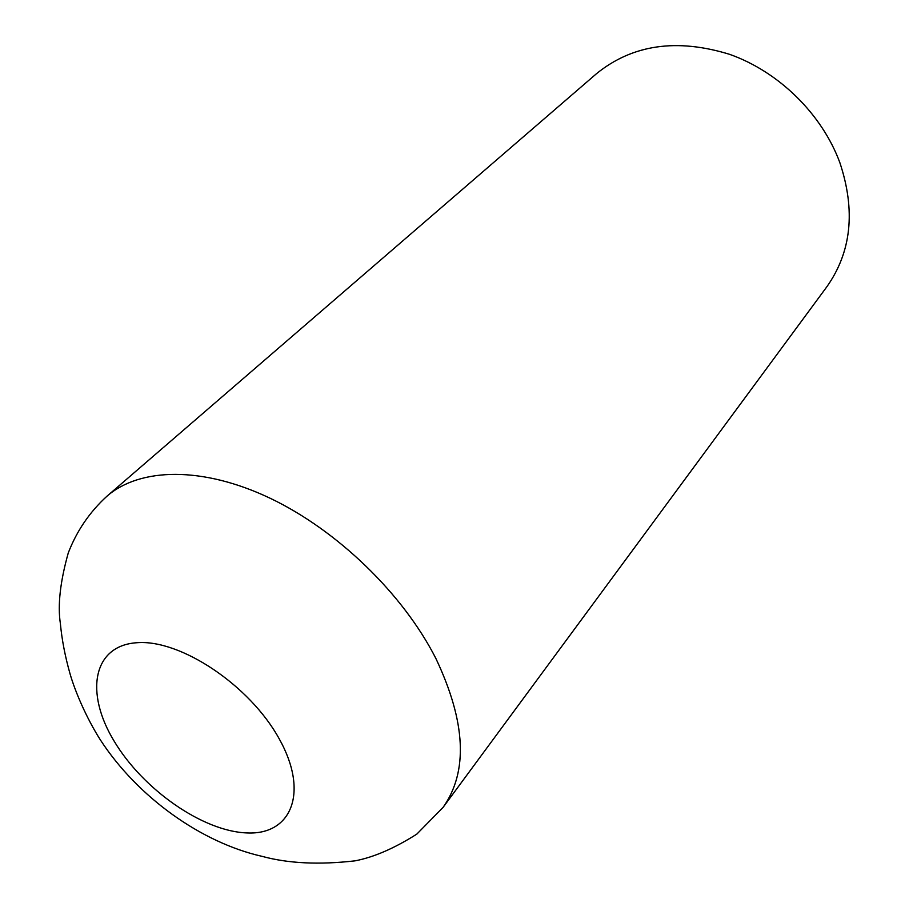 <?xml version="1.0" encoding="UTF-8"?>
<svg xmlns="http://www.w3.org/2000/svg" width="909" height="909" viewBox="0 0 909 909"><rect width="100%" height="100%" fill="white"/><g stroke="black" fill="none" stroke-linecap="round" stroke-linejoin="round"><path stroke-width="1.36" d="M107.012 496.155L596.509 73.674C632.448 44.541 676.807 38.098 729.597 54.335C778.854 71.709 822.066 114.227 839.859 162.666C855.801 210.627 851.426 252.032 826.758 286.892L443.092 807.362C468.328 771.536 465.908 721.894 435.843 658.411C403.017 593.838 337.239 530.197 269.95 498.155C202.582 466.158 140.077 467.442 107.012 496.155C89.684 511.96 76.776 530.879 68.277 552.899C60.199 581.737 57.562 605.269 60.369 623.506C61.869 639.629 65.107 656.423 70.061 673.876C74.845 690.67 86.025 717.292 100.297 739.801C137.77 797.363 201.389 842.666 262.076 856.346C288.13 863.459 319.116 864.959 355.044 860.846C373.747 857.267 394.347 848.347 416.856 834.087L443.092 807.362M279.233 738.869C309.208 792.341 291.562 835.076 247.146 832.939C203.093 831.553 143.099 789.671 114.159 741.176C84.639 692.76 92.798 645.595 136.816 642.731C180.38 639.05 249.895 685.363 279.233 738.869"/></g></svg>
